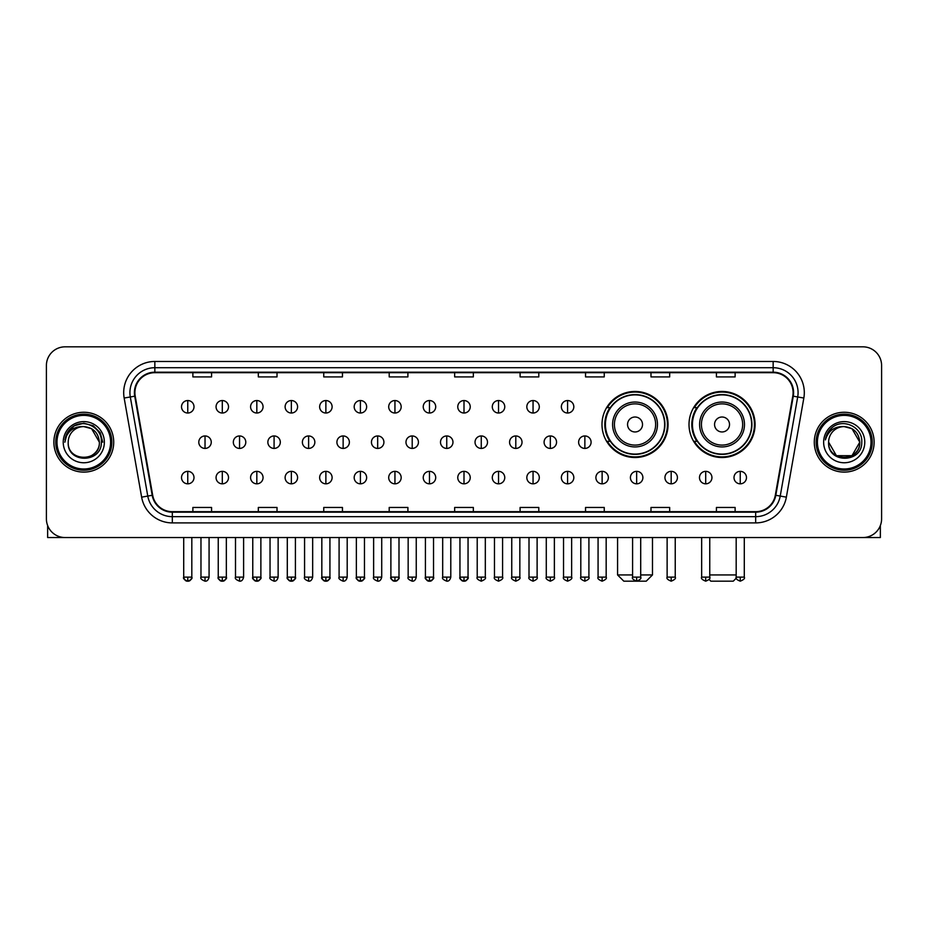 <?xml version="1.0" encoding="UTF-8"?>
<svg xmlns="http://www.w3.org/2000/svg" width="928" height="928" viewBox="0 0 928 928"><rect width="100%" height="100%" fill="white"/><g stroke="black" fill="none" stroke-linecap="round" stroke-linejoin="round"><path stroke-width="1.39" d="M689.005 424.479A33.037 33.037 0 0 0 722.042 457.516A33.037 33.037 0 0 0 755.079 424.479A33.037 33.037 0 0 0 722.042 391.454A33.037 33.037 0 0 0 689.005 424.479M601.994 424.479A33.037 33.037 0 0 0 635.03 457.516A33.037 33.037 0 0 0 668.067 424.479A33.037 33.037 0 0 0 635.03 391.454A33.037 33.037 0 0 0 601.994 424.479M609.916 441.31A30.23 30.23 0 0 1 609.916 407.659M696.928 441.31A30.23 30.23 0 0 1 696.928 407.659M46.4 365.516L46.4 518.845A18.699 18.699 0 0 0 65.099 537.544L862.901 537.544A18.699 18.699 0 0 0 881.6 518.845L881.6 365.516A18.699 18.699 0 0 0 862.901 346.828L65.099 346.828A18.699 18.699 0 0 0 46.4 365.516L46.4 518.845M53.882 442.18A29.916 29.916 0 0 0 83.798 472.108A29.916 29.916 0 0 0 113.715 442.18A29.916 29.916 0 0 0 83.798 412.264A29.916 29.916 0 0 0 53.882 442.18A29.916 29.916 0 0 0 83.798 472.108A29.916 29.916 0 0 0 113.715 442.18A29.916 29.916 0 0 0 83.798 412.264A29.916 29.916 0 0 0 53.882 442.18M814.285 442.18A29.916 29.916 0 0 0 844.202 472.108A29.916 29.916 0 0 0 874.118 442.18A29.916 29.916 0 0 0 844.202 412.264A29.916 29.916 0 0 0 814.285 442.18A29.916 29.916 0 0 0 844.202 472.108A29.916 29.916 0 0 0 874.118 442.18A29.916 29.916 0 0 0 844.202 412.264A29.916 29.916 0 0 0 814.285 442.18M134.908 392.637A19.94 19.94 0 0 1 154.848 372.685L773.152 372.685A19.94 19.94 0 0 1 792.79 396.094L775.321 495.204A19.94 19.94 0 0 1 755.67 511.676L172.33 511.676A19.94 19.94 0 0 1 152.679 495.204L135.21 396.094A19.94 19.94 0 0 1 134.908 392.637M134.409 392.637A20.439 20.439 0 0 0 134.722 396.186L152.192 495.285A20.439 20.439 0 0 0 172.33 512.175L755.67 512.175A20.439 20.439 0 0 0 775.808 495.285L793.278 396.186A20.439 20.439 0 0 0 773.152 372.186L154.848 372.186A20.439 20.439 0 0 0 134.409 392.637M124.166 398.042A31.169 31.169 0 0 1 154.848 361.468L773.152 361.468A31.169 31.169 0 0 1 803.834 398.042L786.364 497.153A31.169 31.169 0 0 1 755.67 522.905L172.33 522.905A31.169 31.169 0 0 1 141.636 497.153L124.166 398.042L130.303 396.964A24.928 24.928 0 0 1 154.848 367.708L773.152 367.708A24.928 24.928 0 0 1 797.697 396.964L780.228 496.062A24.928 24.928 0 0 1 755.67 516.664L172.33 516.664A24.928 24.928 0 0 1 147.772 496.062L130.303 396.964A24.928 24.928 0 0 1 129.92 392.637M862.901 346.828L65.099 346.828M65.099 537.544L862.901 537.544M881.6 518.845L881.6 365.516M775.808 495.285L780.228 496.062L797.697 396.964L803.834 398.042M454.65 372.685L454.65 376.907L473.35 376.907L473.35 372.685M389.203 372.685L389.203 376.907L407.902 376.907L407.902 372.685M323.756 372.685L323.756 376.907L342.455 376.907L342.455 372.685M258.32 372.685L258.32 376.907L277.02 376.907L277.02 372.685M192.873 372.685L192.873 376.907L211.572 376.907L211.572 372.685M520.098 372.685L520.098 376.907L538.797 376.907L538.797 372.685M585.545 372.685L585.545 376.907L604.244 376.907L604.244 372.685M650.98 372.685L650.98 376.907L669.68 376.907L669.68 372.685M716.428 372.685L716.428 376.907L735.127 376.907L735.127 372.685M473.35 511.676L473.35 507.465L454.65 507.465L454.65 511.676M407.902 511.676L407.902 507.465L389.203 507.465L389.203 511.676M342.455 511.676L342.455 507.465L323.756 507.465L323.756 511.676M277.02 511.676L277.02 507.465L258.32 507.465L258.32 511.676M211.572 511.676L211.572 507.465L192.873 507.465L192.873 511.676M538.797 511.676L538.797 507.465L520.098 507.465L520.098 511.676M604.244 511.676L604.244 507.465L585.545 507.465L585.545 511.676M669.68 511.676L669.68 507.465L650.98 507.465L650.98 511.676M735.127 511.676L735.127 507.465L716.428 507.465L716.428 511.676M47.641 525.561L47.641 537.544L119.944 537.544M110.594 442.18A26.796 26.796 0 0 0 83.798 415.384A26.796 26.796 0 0 0 56.991 442.18A26.796 26.796 0 0 0 83.798 468.988A26.796 26.796 0 0 0 110.594 442.18M111.847 442.18A28.049 28.049 0 0 0 83.798 414.132A28.049 28.049 0 0 0 55.75 442.18A28.049 28.049 0 0 0 83.798 470.229A28.049 28.049 0 0 0 111.847 442.18M99.377 442.18C98.449 432.715 93.264 427.53 83.798 426.602L91.594 428.69L99.377 442.18L91.594 428.69L83.798 426.602L91.594 428.69L99.377 442.18L91.594 428.69L83.798 426.602L91.594 428.69L99.377 442.18L91.594 428.69L83.798 426.602L91.594 428.69L99.377 442.18C100.328 462.283 67.257 462.283 68.22 442.18C66.828 463.814 102.08 463.327 101.349 442.18C102.509 427.344 83.056 417.913 71.85 427.472C67.941 430.731 65.656 434.884 64.983 439.918C67.918 430.638 74.194 426.196 83.798 426.602L91.594 428.69L99.377 442.18C100.328 462.283 67.257 462.283 68.22 442.18C67.257 462.283 100.328 462.283 99.377 442.18C100.328 462.283 67.257 462.283 68.22 442.18C67.257 462.283 100.328 462.283 99.377 442.18C100.328 462.283 67.257 462.283 68.22 442.18C67.257 462.283 100.328 462.283 99.377 442.18C100.328 462.283 67.257 462.283 68.22 442.18C67.257 462.283 100.328 462.283 99.377 442.18C100.328 462.283 67.257 462.283 68.22 442.18C67.257 462.283 100.328 462.283 99.377 442.18C100.328 462.283 67.257 462.283 68.22 442.18C67.257 462.283 100.328 462.283 99.377 442.18C100.328 462.283 67.257 462.283 68.22 442.18A15.579 15.579 0 0 1 83.798 426.602L91.594 428.69L99.377 442.18C100.004 454.279 84.448 462.318 74.959 455.022M63.232 442.18A20.567 20.567 0 0 0 83.798 462.759A20.567 20.567 0 0 0 104.365 442.18A20.567 20.567 0 0 0 83.798 421.614A20.567 20.567 0 0 0 63.232 442.18M71.839 427.472L67.245 432.935M67.118 433.179L74.321 425.766L83.798 423.226L93.276 425.766L100.212 432.703L102.753 442.18L100.212 432.703L93.276 425.766L83.798 423.226L74.321 425.766L67.384 432.703L64.844 442.18M66.967 433.469L67.373 432.715L66.967 433.469M640.703 574.942L652.477 574.942L646.248 581.172L623.813 581.172L617.572 574.942L632.594 574.942M642.512 424.479A7.482 7.482 0 0 0 635.03 417.008A7.482 7.482 0 0 0 627.548 424.479A7.482 7.482 0 0 0 635.03 431.961A7.482 7.482 0 0 0 642.512 424.479M657.465 424.479A22.434 22.434 0 0 0 635.03 402.044A22.434 22.434 0 0 0 612.596 424.479A22.434 22.434 0 0 0 635.03 446.925A22.434 22.434 0 0 0 657.465 424.479A22.434 22.434 0 0 1 635.03 446.925A22.434 22.434 0 0 1 612.596 424.479M664.634 424.479A29.603 29.603 0 0 0 635.03 394.876A29.603 29.603 0 0 0 605.427 424.479A29.603 29.603 0 0 0 635.03 454.094A29.603 29.603 0 0 0 664.634 424.479M667.441 424.479A32.41 32.41 0 0 1 607.33 441.31L610.334 441.31A29.882 29.882 0 0 0 654.797 446.89A29.882 29.882 0 0 0 654.797 402.079A29.882 29.882 0 0 0 610.334 407.659L607.33 407.659A32.41 32.41 0 0 1 667.441 424.479M736.31 578.121L733.259 581.172L710.825 581.172L709.05 579.408M709.758 574.942L736.182 574.942M729.524 424.479A7.482 7.482 0 0 0 722.042 417.008A7.482 7.482 0 0 0 714.56 424.479A7.482 7.482 0 0 0 722.042 431.961A7.482 7.482 0 0 0 729.524 424.479M744.476 424.479A22.434 22.434 0 0 0 722.042 402.044A22.434 22.434 0 0 0 699.596 424.479A22.434 22.434 0 0 0 722.042 446.925A22.434 22.434 0 0 0 744.476 424.479A22.434 22.434 0 0 1 722.042 446.925A22.434 22.434 0 0 1 699.596 424.479M751.645 424.479A29.603 29.603 0 0 0 722.042 394.876A29.603 29.603 0 0 0 692.439 424.479A29.603 29.603 0 0 0 722.042 454.094A29.603 29.603 0 0 0 751.645 424.479M754.452 424.479A32.41 32.41 0 0 1 694.341 441.31L697.346 441.31A29.882 29.882 0 0 0 741.808 446.89A29.882 29.882 0 0 0 741.808 402.079A29.882 29.882 0 0 0 697.346 407.659L694.341 407.659A32.41 32.41 0 0 1 754.452 424.479M187.758 400.548A6.229 6.229 0 0 0 181.528 406.777A6.229 6.229 0 0 0 187.758 413.018A6.229 6.229 0 0 0 193.998 406.777A6.229 6.229 0 0 0 187.758 400.548L187.758 413.018A6.229 6.229 0 0 0 193.998 406.777A6.229 6.229 0 0 0 187.758 400.548M222.291 400.548A6.229 6.229 0 0 0 216.062 406.777A6.229 6.229 0 0 0 222.291 413.018A6.229 6.229 0 0 0 228.52 406.777A6.229 6.229 0 0 0 222.291 400.548L222.291 413.018A6.229 6.229 0 0 0 228.52 406.777A6.229 6.229 0 0 0 222.291 400.548M256.824 400.548A6.229 6.229 0 0 0 250.583 406.777A6.229 6.229 0 0 0 256.824 413.018A6.229 6.229 0 0 0 263.053 406.777A6.229 6.229 0 0 0 256.824 400.548L256.824 413.018A6.229 6.229 0 0 0 263.053 406.777A6.229 6.229 0 0 0 256.824 400.548M291.346 400.548A6.229 6.229 0 0 0 285.116 406.777A6.229 6.229 0 0 0 291.346 413.018A6.229 6.229 0 0 0 297.586 406.777A6.229 6.229 0 0 0 291.346 400.548L291.346 413.018A6.229 6.229 0 0 0 297.586 406.777A6.229 6.229 0 0 0 291.346 400.548M325.879 400.548A6.229 6.229 0 0 0 319.65 406.777A6.229 6.229 0 0 0 325.879 413.018A6.229 6.229 0 0 0 332.108 406.777A6.229 6.229 0 0 0 325.879 400.548L325.879 413.018A6.229 6.229 0 0 0 332.108 406.777A6.229 6.229 0 0 0 325.879 400.548M360.412 400.548A6.229 6.229 0 0 0 354.183 406.777A6.229 6.229 0 0 0 360.412 413.018A6.229 6.229 0 0 0 366.641 406.777A6.229 6.229 0 0 0 360.412 400.548L360.412 413.018A6.229 6.229 0 0 0 366.641 406.777A6.229 6.229 0 0 0 360.412 400.548M394.945 400.548A6.229 6.229 0 0 0 388.704 406.777A6.229 6.229 0 0 0 394.945 413.018A6.229 6.229 0 0 0 401.174 406.777A6.229 6.229 0 0 0 394.945 400.548L394.945 413.018A6.229 6.229 0 0 0 401.174 406.777A6.229 6.229 0 0 0 394.945 400.548M429.467 400.548A6.229 6.229 0 0 0 423.238 406.777A6.229 6.229 0 0 0 429.467 413.018A6.229 6.229 0 0 0 435.708 406.777A6.229 6.229 0 0 0 429.467 400.548L429.467 413.018A6.229 6.229 0 0 0 435.708 406.777A6.229 6.229 0 0 0 429.467 400.548M464 400.548A6.229 6.229 0 0 0 457.771 406.777A6.229 6.229 0 0 0 464 413.018A6.229 6.229 0 0 0 470.229 406.777A6.229 6.229 0 0 0 464 400.548L464 413.018A6.229 6.229 0 0 0 470.229 406.777A6.229 6.229 0 0 0 464 400.548M498.533 400.548A6.229 6.229 0 0 0 492.292 406.777A6.229 6.229 0 0 0 498.533 413.018A6.229 6.229 0 0 0 504.762 406.777A6.229 6.229 0 0 0 498.533 400.548L498.533 413.018A6.229 6.229 0 0 0 504.762 406.777A6.229 6.229 0 0 0 498.533 400.548M533.055 400.548A6.229 6.229 0 0 0 526.826 406.777A6.229 6.229 0 0 0 533.055 413.018A6.229 6.229 0 0 0 539.296 406.777A6.229 6.229 0 0 0 533.055 400.548L533.055 413.018A6.229 6.229 0 0 0 539.296 406.777A6.229 6.229 0 0 0 533.055 400.548M567.588 400.548A6.229 6.229 0 0 0 561.359 406.777A6.229 6.229 0 0 0 567.588 413.018A6.229 6.229 0 0 0 573.817 406.777A6.229 6.229 0 0 0 567.588 400.548L567.588 413.018A6.229 6.229 0 0 0 573.817 406.777A6.229 6.229 0 0 0 567.588 400.548M205.03 435.951A6.229 6.229 0 0 0 198.789 442.18A6.229 6.229 0 0 0 205.03 448.421A6.229 6.229 0 0 0 211.259 442.18A6.229 6.229 0 0 0 205.03 435.951L205.03 448.421A6.229 6.229 0 0 0 211.259 442.18A6.229 6.229 0 0 0 205.03 435.951M239.552 435.951A6.229 6.229 0 0 0 233.322 442.18A6.229 6.229 0 0 0 239.552 448.421A6.229 6.229 0 0 0 245.792 442.18A6.229 6.229 0 0 0 239.552 435.951L239.552 448.421A6.229 6.229 0 0 0 245.792 442.18A6.229 6.229 0 0 0 239.552 435.951M274.085 435.951A6.229 6.229 0 0 0 267.856 442.18A6.229 6.229 0 0 0 274.085 448.421A6.229 6.229 0 0 0 280.314 442.18A6.229 6.229 0 0 0 274.085 435.951L274.085 448.421A6.229 6.229 0 0 0 280.314 442.18A6.229 6.229 0 0 0 274.085 435.951M308.618 435.951A6.229 6.229 0 0 0 302.377 442.18A6.229 6.229 0 0 0 308.618 448.421A6.229 6.229 0 0 0 314.847 442.18A6.229 6.229 0 0 0 308.618 435.951L308.618 448.421A6.229 6.229 0 0 0 314.847 442.18A6.229 6.229 0 0 0 308.618 435.951M343.14 435.951A6.229 6.229 0 0 0 336.91 442.18A6.229 6.229 0 0 0 343.14 448.421A6.229 6.229 0 0 0 349.38 442.18A6.229 6.229 0 0 0 343.14 435.951L343.14 448.421A6.229 6.229 0 0 0 349.38 442.18A6.229 6.229 0 0 0 343.14 435.951M377.673 435.951A6.229 6.229 0 0 0 371.444 442.18A6.229 6.229 0 0 0 377.673 448.421A6.229 6.229 0 0 0 383.914 442.18A6.229 6.229 0 0 0 377.673 435.951L377.673 448.421A6.229 6.229 0 0 0 383.914 442.18A6.229 6.229 0 0 0 377.673 435.951M412.206 435.951A6.229 6.229 0 0 0 405.977 442.18A6.229 6.229 0 0 0 412.206 448.421A6.229 6.229 0 0 0 418.435 442.18A6.229 6.229 0 0 0 412.206 435.951L412.206 448.421A6.229 6.229 0 0 0 418.435 442.18A6.229 6.229 0 0 0 412.206 435.951M446.739 435.951A6.229 6.229 0 0 0 440.498 442.18A6.229 6.229 0 0 0 446.739 448.421A6.229 6.229 0 0 0 452.968 442.18A6.229 6.229 0 0 0 446.739 435.951L446.739 448.421A6.229 6.229 0 0 0 452.968 442.18A6.229 6.229 0 0 0 446.739 435.951M481.261 435.951A6.229 6.229 0 0 0 475.032 442.18A6.229 6.229 0 0 0 481.261 448.421A6.229 6.229 0 0 0 487.502 442.18A6.229 6.229 0 0 0 481.261 435.951L481.261 448.421A6.229 6.229 0 0 0 487.502 442.18A6.229 6.229 0 0 0 481.261 435.951M515.794 435.951A6.229 6.229 0 0 0 509.565 442.18A6.229 6.229 0 0 0 515.794 448.421A6.229 6.229 0 0 0 522.023 442.18A6.229 6.229 0 0 0 515.794 435.951L515.794 448.421A6.229 6.229 0 0 0 522.023 442.18A6.229 6.229 0 0 0 515.794 435.951M550.327 435.951A6.229 6.229 0 0 0 544.086 442.18A6.229 6.229 0 0 0 550.327 448.421A6.229 6.229 0 0 0 556.556 442.18A6.229 6.229 0 0 0 550.327 435.951L550.327 448.421A6.229 6.229 0 0 0 556.556 442.18A6.229 6.229 0 0 0 550.327 435.951M584.86 435.951A6.229 6.229 0 0 0 578.62 442.18A6.229 6.229 0 0 0 584.86 448.421A6.229 6.229 0 0 0 591.09 442.18A6.229 6.229 0 0 0 584.86 435.951L584.86 448.421A6.229 6.229 0 0 0 591.09 442.18A6.229 6.229 0 0 0 584.86 435.951M187.758 471.354A6.229 6.229 0 0 0 181.528 477.584A6.229 6.229 0 0 0 187.758 483.824A6.229 6.229 0 0 0 193.998 477.584A6.229 6.229 0 0 0 187.758 471.354L187.758 483.824A6.229 6.229 0 0 0 193.998 477.584A6.229 6.229 0 0 0 187.758 471.354M222.291 471.354A6.229 6.229 0 0 0 216.062 477.584A6.229 6.229 0 0 0 222.291 483.824A6.229 6.229 0 0 0 228.52 477.584A6.229 6.229 0 0 0 222.291 471.354L222.291 483.824A6.229 6.229 0 0 0 228.52 477.584A6.229 6.229 0 0 0 222.291 471.354M256.824 471.354A6.229 6.229 0 0 0 250.583 477.584A6.229 6.229 0 0 0 256.824 483.824A6.229 6.229 0 0 0 263.053 477.584A6.229 6.229 0 0 0 256.824 471.354L256.824 483.824A6.229 6.229 0 0 0 263.053 477.584A6.229 6.229 0 0 0 256.824 471.354M291.346 471.354A6.229 6.229 0 0 0 285.116 477.584A6.229 6.229 0 0 0 291.346 483.824A6.229 6.229 0 0 0 297.586 477.584A6.229 6.229 0 0 0 291.346 471.354L291.346 483.824A6.229 6.229 0 0 0 297.586 477.584A6.229 6.229 0 0 0 291.346 471.354M325.879 471.354A6.229 6.229 0 0 0 319.65 477.584A6.229 6.229 0 0 0 325.879 483.824A6.229 6.229 0 0 0 332.108 477.584A6.229 6.229 0 0 0 325.879 471.354L325.879 483.824A6.229 6.229 0 0 0 332.108 477.584A6.229 6.229 0 0 0 325.879 471.354M360.412 471.354A6.229 6.229 0 0 0 354.183 477.584A6.229 6.229 0 0 0 360.412 483.824A6.229 6.229 0 0 0 366.641 477.584A6.229 6.229 0 0 0 360.412 471.354L360.412 483.824A6.229 6.229 0 0 0 366.641 477.584A6.229 6.229 0 0 0 360.412 471.354M394.945 471.354A6.229 6.229 0 0 0 388.704 477.584A6.229 6.229 0 0 0 394.945 483.824A6.229 6.229 0 0 0 401.174 477.584A6.229 6.229 0 0 0 394.945 471.354L394.945 483.824A6.229 6.229 0 0 0 401.174 477.584A6.229 6.229 0 0 0 394.945 471.354M429.467 471.354A6.229 6.229 0 0 0 423.238 477.584A6.229 6.229 0 0 0 429.467 483.824A6.229 6.229 0 0 0 435.708 477.584A6.229 6.229 0 0 0 429.467 471.354L429.467 483.824A6.229 6.229 0 0 0 435.708 477.584A6.229 6.229 0 0 0 429.467 471.354M464 471.354A6.229 6.229 0 0 0 457.771 477.584A6.229 6.229 0 0 0 464 483.824A6.229 6.229 0 0 0 470.229 477.584A6.229 6.229 0 0 0 464 471.354L464 483.824A6.229 6.229 0 0 0 470.229 477.584A6.229 6.229 0 0 0 464 471.354M498.533 471.354A6.229 6.229 0 0 0 492.292 477.584A6.229 6.229 0 0 0 498.533 483.824A6.229 6.229 0 0 0 504.762 477.584A6.229 6.229 0 0 0 498.533 471.354L498.533 483.824A6.229 6.229 0 0 0 504.762 477.584A6.229 6.229 0 0 0 498.533 471.354M533.055 471.354A6.229 6.229 0 0 0 526.826 477.584A6.229 6.229 0 0 0 533.055 483.824A6.229 6.229 0 0 0 539.296 477.584A6.229 6.229 0 0 0 533.055 471.354L533.055 483.824A6.229 6.229 0 0 0 539.296 477.584A6.229 6.229 0 0 0 533.055 471.354M567.588 471.354A6.229 6.229 0 0 0 561.359 477.584A6.229 6.229 0 0 0 567.588 483.824A6.229 6.229 0 0 0 573.817 477.584A6.229 6.229 0 0 0 567.588 471.354L567.588 483.824A6.229 6.229 0 0 0 573.817 477.584A6.229 6.229 0 0 0 567.588 471.354M602.121 471.354A6.229 6.229 0 0 0 595.892 477.584A6.229 6.229 0 0 0 602.121 483.824A6.229 6.229 0 0 0 608.35 477.584A6.229 6.229 0 0 0 602.121 471.354L602.121 483.824A6.229 6.229 0 0 0 608.35 477.584A6.229 6.229 0 0 0 602.121 471.354M636.654 471.354A6.229 6.229 0 0 0 630.414 477.584A6.229 6.229 0 0 0 636.654 483.824A6.229 6.229 0 0 0 642.884 477.584A6.229 6.229 0 0 0 636.654 471.354L636.654 483.824A6.229 6.229 0 0 0 642.884 477.584A6.229 6.229 0 0 0 636.654 471.354M671.176 471.354A6.229 6.229 0 0 0 664.947 477.584A6.229 6.229 0 0 0 671.176 483.824A6.229 6.229 0 0 0 677.417 477.584A6.229 6.229 0 0 0 671.176 471.354L671.176 483.824A6.229 6.229 0 0 0 677.417 477.584A6.229 6.229 0 0 0 671.176 471.354M705.709 471.354A6.229 6.229 0 0 0 699.48 477.584A6.229 6.229 0 0 0 705.709 483.824A6.229 6.229 0 0 0 711.938 477.584A6.229 6.229 0 0 0 705.709 471.354L705.709 483.824A6.229 6.229 0 0 0 711.938 477.584A6.229 6.229 0 0 0 705.709 471.354M740.242 471.354A6.229 6.229 0 0 0 734.002 477.584A6.229 6.229 0 0 0 740.242 483.824A6.229 6.229 0 0 0 746.472 477.584A6.229 6.229 0 0 0 740.242 471.354L740.242 483.824A6.229 6.229 0 0 0 746.472 477.584A6.229 6.229 0 0 0 740.242 471.354M880.359 525.561L880.359 537.544L808.056 537.544M871.009 442.18A26.796 26.796 0 0 0 844.202 415.384A26.796 26.796 0 0 0 817.406 442.18A26.796 26.796 0 0 0 844.202 468.988A26.796 26.796 0 0 0 871.009 442.18M872.25 442.18A28.049 28.049 0 0 0 844.202 414.132A28.049 28.049 0 0 0 816.153 442.18A28.049 28.049 0 0 0 844.202 470.229A28.049 28.049 0 0 0 872.25 442.18M851.997 455.683L836.406 455.683L828.623 442.18A15.579 15.579 0 0 1 844.202 426.602L851.997 428.69L859.78 442.18L851.997 428.69L844.202 426.602L851.997 428.69L859.78 442.18L851.997 428.69L844.202 426.602L851.997 428.69L844.202 426.602L851.997 428.69L859.78 442.18C860.743 462.283 827.672 462.283 828.623 442.18C827.231 463.814 862.483 463.327 861.752 442.18C862.912 427.344 843.459 417.913 832.254 427.472C828.344 430.731 826.059 434.884 825.386 439.918C828.321 430.638 834.597 426.196 844.202 426.602L851.997 428.69L859.78 442.18C860.743 462.283 827.672 462.283 828.623 442.18C827.672 462.283 860.743 462.283 859.78 442.18L851.997 455.683L836.406 455.683M844.202 426.602C853.667 427.53 858.864 432.715 859.78 442.18C860.743 462.283 827.672 462.283 828.623 442.18C827.672 462.283 860.743 462.283 859.78 442.18C860.743 462.283 827.672 462.283 828.623 442.18C827.672 462.283 860.743 462.283 859.78 442.18C860.743 462.283 827.672 462.283 828.623 442.18M823.635 442.18A20.567 20.567 0 0 0 844.202 462.759A20.567 20.567 0 0 0 864.768 442.18A20.567 20.567 0 0 0 844.202 421.614A20.567 20.567 0 0 0 823.635 442.18M859.78 442.18C860.407 454.279 844.851 462.318 835.362 455.022M832.254 427.472L827.66 432.935M827.37 433.469L827.788 432.715L827.37 433.469M773.152 361.468L773.152 372.186M130.303 396.964L134.722 396.186M172.33 522.905L172.33 512.175M755.67 512.175L755.67 522.905M141.636 497.153L152.192 495.285M793.278 396.186L797.697 396.964M154.848 361.468L154.848 372.186M780.228 496.062L786.364 497.153M655.644 424.479A20.613 20.613 0 0 0 635.03 403.866A20.613 20.613 0 0 0 614.417 424.479A20.613 20.613 0 0 0 635.03 445.092A20.613 20.613 0 0 0 655.644 424.479M742.655 424.479A20.613 20.613 0 0 0 722.042 403.866A20.613 20.613 0 0 0 701.429 424.479A20.613 20.613 0 0 0 722.042 445.092A20.613 20.613 0 0 0 742.655 424.479M205.03 577.123L200.97 577.123C200.158 578.422 201.504 579.768 205.03 581.172L205.03 577.123L209.078 577.123L209.078 537.544M239.552 577.123L235.503 577.123C234.68 578.422 236.037 579.768 239.552 581.172L239.552 577.123L243.612 577.123L243.612 537.544M274.085 577.123L270.036 577.123C269.213 578.422 270.558 579.768 274.085 581.172L274.085 577.123L278.133 577.123L278.133 537.544M308.618 577.123L304.57 577.123C303.746 578.422 305.092 579.768 308.618 581.172L308.618 577.123L312.666 577.123L312.666 537.544M343.14 577.123L339.091 577.123C338.268 578.422 339.625 579.768 343.14 581.172L343.14 577.123L347.2 577.123L347.2 537.544M377.673 577.123L373.624 577.123C372.801 578.422 374.158 579.768 377.673 581.172L377.673 577.123L381.721 577.123L381.721 537.544M412.206 577.123L408.158 577.123C407.334 578.422 408.68 579.768 412.206 581.172L412.206 577.123L416.254 577.123L416.254 537.544M446.739 577.123L442.679 577.123C441.867 578.422 443.213 579.768 446.739 581.172L446.739 577.123L450.788 577.123L450.788 537.544M481.261 577.123L477.212 577.123C476.389 578.422 477.746 579.768 481.261 581.172L481.261 577.123L485.321 577.123L485.321 537.544M515.794 577.123L511.746 577.123C510.922 578.422 512.268 579.768 515.794 581.172L515.794 577.123L519.842 577.123L519.842 537.544M550.327 577.123L546.279 577.123C545.455 578.422 546.801 579.768 550.327 581.172L550.327 577.123L554.376 577.123L554.376 537.544M584.86 577.123L580.8 577.123C579.977 578.422 581.334 579.768 584.86 581.172L584.86 577.123L588.909 577.123L588.909 537.544M187.758 577.123L183.709 577.123C182.886 578.422 184.243 579.768 187.758 581.172L187.758 577.123L191.818 577.123C192.63 578.422 191.284 579.768 187.758 581.172C185.762 581.369 184.417 580.012 183.709 577.123L183.709 537.544M222.291 577.123L218.242 577.123C217.419 578.422 218.764 579.768 222.291 581.172L222.291 577.123L226.339 577.123C227.163 578.422 225.817 579.768 222.291 581.172C220.296 581.369 218.95 580.012 218.242 577.123L218.242 537.544M256.824 577.123L252.764 577.123C251.952 578.422 253.298 579.768 256.824 581.172L256.824 577.123L260.872 577.123C261.696 578.422 260.339 579.768 256.824 581.172C254.829 581.369 253.472 580.012 252.764 577.123L252.764 537.544M291.346 577.123L287.297 577.123C286.474 578.422 287.831 579.768 291.346 581.172L291.346 577.123L295.406 577.123C296.229 578.422 294.872 579.768 291.346 581.172C289.362 581.369 288.005 580.012 287.297 577.123L287.297 537.544L287.297 577.123M325.879 577.123L321.83 577.123C321.007 578.422 322.352 579.768 325.879 581.172L325.879 577.123L329.927 577.123C330.751 578.422 329.405 579.768 325.879 581.172C323.884 581.369 322.538 580.012 321.83 577.123L321.83 537.544M360.412 577.123L356.364 577.123C355.54 578.422 356.886 579.768 360.412 581.172L360.412 577.123L364.46 577.123C365.284 578.422 363.938 579.768 360.412 581.172C358.417 581.369 357.071 580.012 356.364 577.123L356.364 537.544M394.945 577.123L390.885 577.123C390.062 578.422 391.419 579.768 394.945 581.172L394.945 577.123L398.994 577.123C399.817 578.422 398.46 579.768 394.945 581.172C392.95 581.369 391.593 580.012 390.885 577.123L390.885 537.544M429.467 577.123L425.418 577.123C424.595 578.422 425.952 579.768 429.467 581.172L429.467 577.123L433.527 577.123C434.339 578.422 432.993 579.768 429.467 581.172C427.472 581.369 426.126 580.012 425.418 577.123L425.418 537.544M464 577.123L459.952 577.123C459.128 578.422 460.474 579.768 464 581.172L464 577.123L468.048 577.123C468.872 578.422 467.526 579.768 464 581.172C462.005 581.369 460.659 580.012 459.952 577.123L459.952 537.544M498.533 577.123L494.473 577.123C493.661 578.422 495.007 579.768 498.533 581.172L498.533 577.123L502.582 577.123L502.582 537.544L502.582 577.123C503.405 578.422 502.048 579.768 498.533 581.172M533.055 577.123L529.006 577.123L529.006 537.544L529.006 577.123C528.183 578.422 529.54 579.768 533.055 581.172L533.055 577.123L537.115 577.123L537.115 537.544M567.588 577.123L563.54 577.123C562.716 578.422 564.062 579.768 567.588 581.172L567.588 577.123L571.636 577.123L571.636 537.544M602.121 577.123L598.073 577.123C597.249 578.422 598.595 579.768 602.121 581.172L602.121 577.123L606.17 577.123L606.17 537.544M636.654 577.123L632.594 577.123C631.771 578.422 633.128 579.768 636.654 581.172L636.654 577.123L640.703 577.123L640.703 537.544M671.176 577.123L667.128 577.123C666.304 578.422 667.661 579.768 671.176 581.172L671.176 577.123L675.236 577.123L675.236 537.544M705.709 577.123L701.661 577.123C700.837 578.422 702.183 579.768 705.709 581.172L705.709 577.123L709.758 577.123L709.758 537.544M740.242 577.123L736.182 577.123C735.37 578.422 736.716 579.768 740.242 581.172L740.242 577.123L744.291 577.123L744.291 537.544M652.477 537.544L652.477 574.942M617.572 537.544L617.572 574.942M200.97 577.123L200.97 537.544M209.078 577.123C208.371 580.012 207.025 581.369 205.03 581.172M235.503 577.123L235.503 537.544M243.612 577.123C242.904 580.012 241.547 581.369 239.552 581.172M270.036 577.123L270.036 537.544M278.133 577.123C277.426 580.012 276.08 581.369 274.085 581.172M304.57 577.123L304.57 537.544M312.666 577.123C311.959 580.012 310.613 581.369 308.618 581.172M339.091 577.123L339.091 537.544M347.2 577.123C346.492 580.012 345.135 581.369 343.14 581.172M373.624 577.123L373.624 537.544M381.721 577.123C381.025 580.012 379.668 581.369 377.673 581.172M408.158 577.123L408.158 537.544M416.254 577.123C415.547 580.012 414.201 581.369 412.206 581.172M442.679 577.123L442.679 537.544M450.788 577.123C450.08 580.012 448.734 581.369 446.739 581.172M477.212 577.123L477.212 537.544M485.321 577.123C486.133 578.422 484.787 579.768 481.261 581.172M511.746 577.123L511.746 537.544M519.842 577.123C520.666 578.422 519.32 579.768 515.794 581.172M546.279 577.123L546.279 537.544M554.376 577.123C555.199 578.422 553.842 579.768 550.327 581.172M580.8 577.123L580.8 537.544M588.909 577.123C589.732 578.422 588.375 579.768 584.86 581.172M187.758 581.172C189.753 581.369 191.11 580.012 191.818 577.123L191.818 537.544M222.291 581.172C224.286 581.369 225.632 580.012 226.339 577.123L226.339 537.544M256.824 581.172C258.819 581.369 260.165 580.012 260.872 577.123L260.872 537.544M291.346 581.172C293.341 581.369 294.698 580.012 295.406 577.123L295.406 537.544M325.879 581.172C327.874 581.369 329.22 580.012 329.927 577.123L329.927 537.544M360.412 581.172C362.407 581.369 363.753 580.012 364.46 577.123L364.46 537.544M394.945 581.172C396.929 581.369 398.286 580.012 398.994 577.123L398.994 537.544M429.467 581.172C431.462 581.369 432.819 580.012 433.527 577.123L433.527 537.544M464 581.172C465.995 581.369 467.341 580.012 468.048 577.123L468.048 537.544M494.473 577.123L494.473 537.544M537.115 577.123C537.938 578.422 536.581 579.768 533.055 581.172M563.54 577.123L563.54 537.544M571.636 577.123C572.46 578.422 571.114 579.768 567.588 581.172M598.073 577.123L598.073 537.544M606.17 577.123C606.993 578.422 605.648 579.768 602.121 581.172M632.594 577.123L632.594 537.544M640.703 577.123C641.526 578.422 640.169 579.768 636.654 581.172M667.128 577.123L667.128 537.544M675.236 577.123C676.048 578.422 674.702 579.768 671.176 581.172M701.661 577.123L701.661 537.544M709.758 577.123C710.581 578.422 709.236 579.768 705.709 581.172M736.182 577.123L736.182 537.544M744.291 577.123C745.114 578.422 743.757 579.768 740.242 581.172"/></g></svg>
